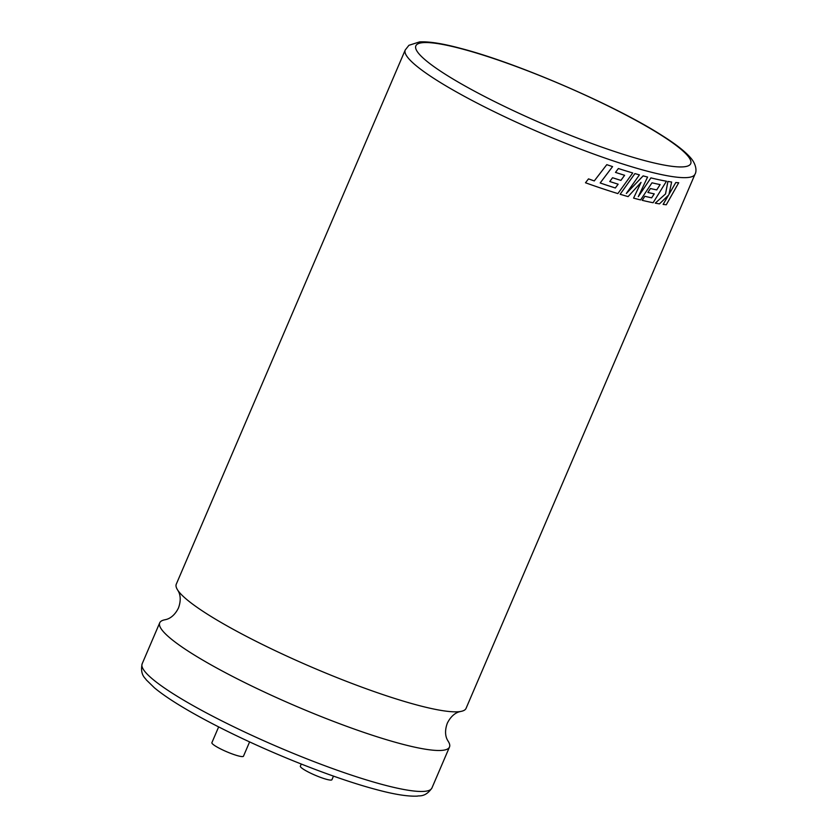 <?xml version="1.0" encoding="UTF-8"?>
<svg xmlns="http://www.w3.org/2000/svg" width="838" height="838" viewBox="0 0 838 838"><rect width="100%" height="100%" fill="white"/><g stroke="black" fill="none" stroke-linecap="round" stroke-linejoin="round"><path stroke-width="1.26" d="M176.284 584.17A157.638 22.919 23.2 0 0 177.866 590.361A157.638 22.919 23.2 0 0 272.497 649.377A157.638 22.919 23.2 0 0 417.617 705.177A157.638 22.919 23.2 0 0 460.491 711.493A157.638 22.919 23.2 0 0 466.054 708.372L695.006 174.189A157.638 22.919 -156.8 0 1 646.569 170.994A157.638 22.919 -156.8 0 1 486.564 107.903A157.638 22.919 -156.8 0 1 405.236 49.987L176.284 584.17M218.655 726.902L211.888 742.678A17.179 2.493 23.2 0 0 220.75 748.994A17.179 2.493 23.2 0 0 238.191 755.866A17.179 2.493 23.2 0 0 243.47 756.211L249.609 741.892M588.496 178.882L585.49 182.768L588.496 178.882L594.268 180.924L606.785 164.657A157.638 22.919 23.2 0 0 612.568 166.605L600.176 182.967L606.335 185.072L600.176 182.967M585.49 182.768A157.67 22.919 23.2 0 0 603.391 188.959A157.67 22.919 23.2 0 0 617.878 193.588L632.742 172.963A157.638 22.919 23.2 0 1 618.371 168.511L615.49 172.398A157.67 22.919 23.2 0 0 624.624 175.289L620.895 180.38A157.638 22.919 23.2 0 1 612.547 177.729L609.75 181.511A157.67 22.919 23.2 0 0 618.14 184.192L615.312 187.984L606.314 185.051M641.018 182.391L633.58 198.114A157.67 22.919 23.2 0 0 640.609 199.936L651.985 182.81A157.67 22.919 23.2 0 0 660.124 184.59L656.73 189.901A157.638 22.919 23.2 0 1 650.424 188.519L647.879 192.457A157.67 22.919 23.2 0 0 654.248 193.871L651.671 197.831A157.638 22.919 23.2 0 1 644.831 196.281L642.191 200.324A157.67 22.919 23.2 0 0 653.116 202.733L666.472 181.207A157.638 22.919 23.2 0 1 653.682 178.546A157.67 22.919 23.2 0 0 666.503 181.228M638.273 196.626L650.917 177.897L638.305 196.647L647.575 177.048A157.638 22.919 23.2 0 1 644.328 176.2A157.638 22.919 23.2 0 1 643.134 175.875L626.332 193.452L639.415 174.859A157.638 22.919 23.2 0 1 634.911 173.581L620.141 194.269A157.67 22.919 23.2 0 0 628.102 196.605L641.039 182.412L633.58 198.114M177.866 590.361C177.206 589.837 182.977 595.65 178.463 607.99C172.649 619.753 164.447 619.596 165.285 619.711A157.638 22.919 23.2 0 0 159.712 622.833A157.638 22.919 23.2 0 0 241.04 680.739A157.638 22.919 23.2 0 0 401.046 743.83A157.638 22.919 23.2 0 0 449.493 747.025A157.638 22.919 23.2 0 0 447.911 740.844C448.571 741.368 442.799 735.544 447.314 723.215C453.128 711.441 461.319 711.609 460.491 711.493M333.472 776.114L331.942 779.707A17.179 2.493 -156.8 0 1 326.663 779.361A17.179 2.493 -156.8 0 1 309.222 772.479A17.179 2.493 -156.8 0 1 300.36 766.173L301.271 764.047M650.896 177.876A157.638 22.919 23.2 0 0 653.682 178.546A157.67 22.919 23.2 0 1 650.917 177.897M654.216 193.861L651.671 197.831M660.093 184.58L656.73 189.901M668.535 195.076L663.12 204.399A157.67 22.919 23.2 0 0 666.283 204.765L678.707 182.757A157.638 22.919 23.2 0 1 675.805 182.516L668.944 194.406M675.805 182.516L668.975 194.426L671.626 182.024A157.638 22.919 23.2 0 1 667.907 181.448L665.508 193.955L655.253 203.142A157.67 22.919 23.2 0 0 659.496 203.875L668.577 195.097L663.12 204.399M667.907 181.448L667.928 181.469A157.67 22.919 23.2 0 0 671.657 182.035M665.508 193.955L655.253 203.142M667.928 181.469L665.54 193.976M675.847 182.537A157.67 22.919 23.2 0 0 678.749 182.768M650.424 188.519L650.445 188.54A157.67 22.919 23.2 0 0 656.762 189.922M650.445 188.54L647.879 192.457M642.191 200.324L644.851 196.291A157.67 22.919 23.2 0 0 651.702 197.841M643.134 175.875L643.155 175.896A157.67 22.919 23.2 0 0 647.606 177.059M643.155 175.896L626.353 193.473M634.911 173.581L634.932 173.592A157.67 22.919 23.2 0 0 639.446 174.88M634.932 173.592L620.141 194.269M594.268 180.924L606.785 164.657A157.67 22.919 23.2 0 0 612.588 166.615M594.278 180.935L588.506 178.903M618.371 168.511L618.392 168.522A157.67 22.919 23.2 0 0 632.742 172.963M615.49 172.398L618.392 168.522M612.547 177.729L612.568 177.74A157.67 22.919 23.2 0 0 620.916 180.4L624.624 175.289M612.568 177.74L609.75 181.511M615.312 187.984L606.335 185.072M618.14 184.192L615.333 188.005M461.78 48.855A149.552 21.746 23.2 0 0 450.341 77.4A149.552 21.746 23.2 0 0 644.768 160.624A149.552 21.746 23.2 0 0 656.206 132.069A149.552 21.746 23.2 0 0 461.78 48.855M431.926 788.003C425.327 797.734 418.644 795.388 417.554 796.1C408.085 796.603 394.384 794.445 376.461 789.606C339.369 779.853 284.344 758.694 237.688 736.298C220.321 727.981 204.744 719.884 190.949 712.007C175.173 702.988 163.012 694.932 154.464 687.851L146.2 679.796C145.969 678.518 139.663 675.292 142.156 663.811A157.638 22.919 23.2 0 0 223.474 721.717A157.638 22.919 23.2 0 0 383.479 784.808A157.638 22.919 23.2 0 0 431.926 788.003L449.493 747.025M695.006 174.189C696.797 171.444 696.43 164.615 690.889 158.12C685.222 151.5 675.459 143.864 661.591 135.211C614.558 105.022 517.098 62.923 460.701 48.395C442.757 43.555 429.056 41.387 419.576 41.9L408.923 45.304L405.236 49.987M142.156 663.811L159.712 622.833"/></g></svg>
